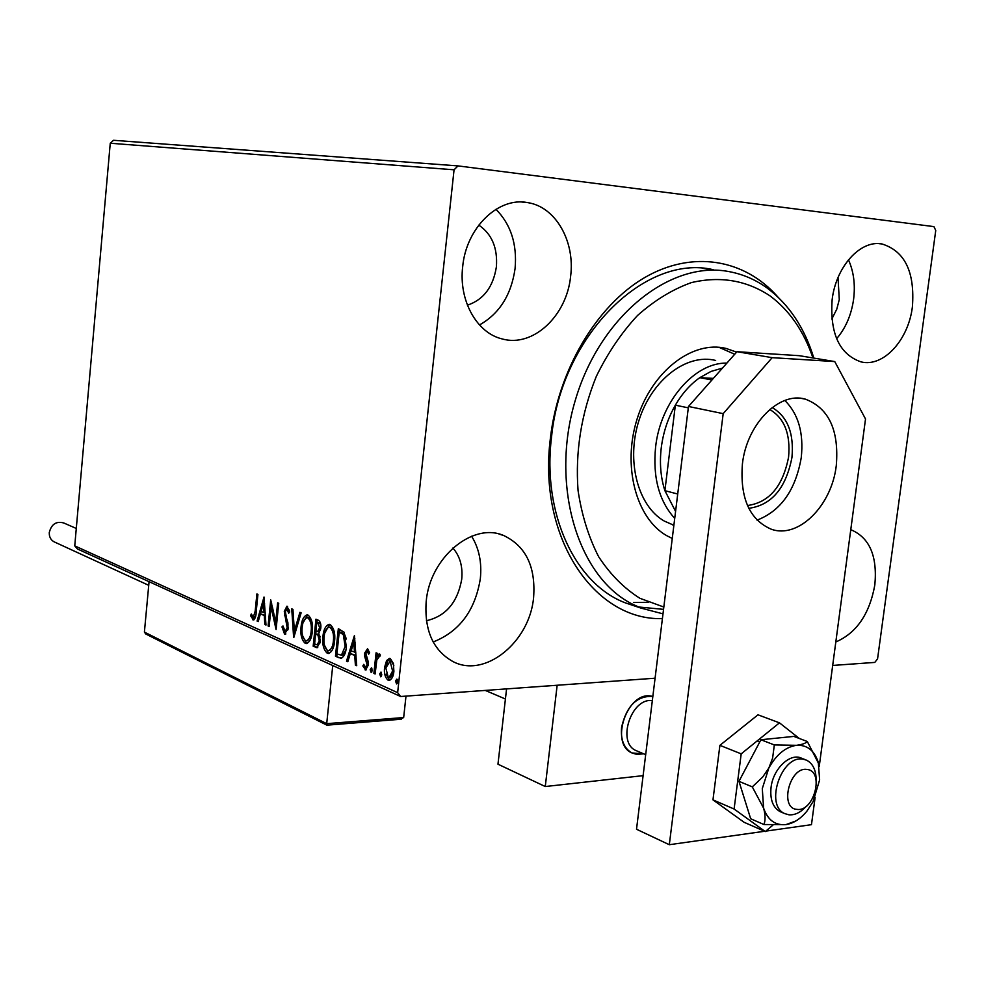 <?xml version="1.0" encoding="UTF-8"?>
<svg xmlns="http://www.w3.org/2000/svg" width="985" height="985" viewBox="0 0 985 985"><rect width="100%" height="100%" fill="white"/><g stroke="black" fill="none" stroke-linecap="round" stroke-linejoin="round"><path stroke-width="1.48" d="M662.413 618.605C594.3 620.858 537.625 537.465 550.381 438.337C558.187 370.175 596.627 305.633 644.486 277.684C692.443 249.734 744.808 259.153 777.805 296.916M702.416 268.351L713.251 269.693C645.015 253.502 561.302 335.774 551.514 437.241C541.996 513.862 575.474 584.228 625.475 602.906L640.915 608.077L631.607 603.731C577.296 575.745 549.987 484.595 575.314 400.255C600.087 315.705 670.773 259.794 729.516 271.7C743.256 274.322 755.889 279.826 767.426 288.236C789.059 304.525 804.536 327.82 813.844 358.097M835.809 641.974C856.581 632.998 869.595 613.963 874.84 584.881C877.475 556.168 869.632 537.859 851.323 529.918L851.323 529.918M570.623 276.256C575.203 241.263 555.565 206.616 527.492 202.59C498.287 196.754 466.213 227.769 462.691 266.59C458.554 300.536 476.814 333.053 502.165 338.926C532.934 347.742 566.843 315.926 570.623 276.256M479.498 324.952C499.457 313.661 511.326 294.847 515.081 268.523C517.223 244.132 510.846 224.395 495.935 209.3M533.599 597.513C535.852 566.88 525.928 546.232 503.827 535.581C472.985 521.791 429.879 557.375 426.185 601.49C424.252 630.412 433.154 650.432 452.915 661.538C484.965 678.665 529.745 641.998 533.599 597.513M433.178 641.974C459.429 631.594 475.152 610.515 480.323 578.737C481.985 562.509 479.067 548.337 471.606 536.234M912.393 306.877C915.016 272.032 904.858 251.052 881.907 243.948C860.361 239.749 835.945 266.652 832.14 299.686C829.826 333.619 839.454 354.354 861.013 361.889C883.348 367.528 908.429 340.17 912.393 306.877M836.61 338.729C845.696 328.103 851.372 314.929 853.613 299.206C855.411 284.628 853.687 271.491 848.467 259.806M831.796 319.066L836.782 309.167L839.282 299.575L838.013 277.573M426.406 620.735C445.786 616.241 457.557 602.414 461.719 579.279C462.913 566.56 459.97 556.131 452.878 548.017M467.419 305.178C483.536 299.785 493.19 286.992 496.391 266.824C497.745 247.9 491.86 233.987 478.759 225.109M655.087 678.209L400.624 696.506L77.421 548.977L74.749 545.862L397.644 692.664L454.06 169.802L110.258 143.244L113.534 140.289L457.988 165.899L933.915 226.612L935.75 230.441L877.561 658.879L874.791 662.413L832.694 665.441M386.588 660.578L389.42 658.399L390.368 658.62L393.434 663.545L393.877 671.511C393.384 676.473 391.796 679.441 389.112 680.401L388.065 680.167C385.073 677.532 383.916 673.272 384.569 667.411L386.588 660.578L387.955 660.504L389.986 658.472M373.881 673.42L376.073 652.809L377.317 653.351L376.996 656.392L379.139 653.843L380.407 655.05L376.812 660.061L375.125 673.986L373.881 673.42L375.187 673.346M367.54 648.733L369.609 652.686L368.698 654.138L367.11 651.245L365.878 653.535L368.23 661.735L368.291 665.084L365.657 669.985L362.849 665.958L363.748 664.37L365.534 667.35L367.048 664.653L364.696 656.429L364.635 653.104L367.54 648.733M339.025 657.795L335.466 656.195L338.323 628.738L344.208 632.284L346.326 646.973C345.87 653.227 344.06 656.983 340.896 658.251L335.466 656.195M313.168 646.197L315.951 619.183L318.044 620.07C320.285 621.252 321.196 623.985 320.778 628.27L318.795 633.429L320.421 641.395L317.01 647.724L313.168 646.197L314.498 646.123L314.72 643.993M293.628 637.43L291.745 608.841L292.939 609.358L294.367 631.053L299.92 612.338L301.127 612.855L293.838 637.418M269.151 626.448L268.092 625.98L270.703 599.853L275.677 622.409L277.635 602.82L278.718 603.276L276.071 629.563L271.097 607.006L269.151 626.448M255.177 611.156L256.888 593.955L257.922 594.398L256.186 611.87C256.137 616.068 255.201 618.765 253.391 619.959L250.596 615.723L251.31 613.975L253.33 617.226L255.177 611.156L256.26 611.119M74.749 545.862L110.258 143.244M264.017 597.009L265.987 625.032L264.842 624.515L264.263 615.551L260.434 613.864L258.218 621.547L257.085 621.042L264.017 597.009M284.542 634.069L281.969 626.891L282.978 625.943L285.133 631.41L287.164 627.716L284.283 611.377L286.93 606.194L289.713 611.956L288.691 613.212L286.82 608.927L285.379 611.734L288.26 628.245L284.542 634.069L285.835 634.008M301.053 626.916C301.644 620.23 303.639 616.216 307.049 614.874L308.034 615.083C311.728 618.408 313.144 623.948 312.294 631.693C311.691 638.329 309.709 642.306 306.323 643.599L305.227 643.353C301.619 639.967 300.228 634.475 301.053 626.916L302.235 626.854M322.932 636.495C323.536 629.723 325.592 625.66 329.101 624.293L330.135 624.502C333.964 627.913 335.442 633.564 334.555 641.444C333.94 648.167 331.896 652.181 328.411 653.511L327.254 653.24C323.523 649.768 322.083 644.178 322.932 636.495L324.151 636.433M354.415 635.608L356.718 665.725L355.4 665.134L354.723 655.505L350.34 653.572L347.803 661.735L346.511 661.144L354.415 635.608M370.175 669.689L371.456 667.805L372.231 670.613L371.185 672.533L370.175 669.689L371.53 669.603L371.899 668.261M379.705 673.949L380.998 672.053L381.798 674.885L380.727 676.818L379.705 673.949L381.072 673.863L381.441 672.496M395.527 681.017L396.856 679.108L397.669 681.977L396.586 683.935L395.527 681.017L396.906 680.93L397.3 679.539M457.988 165.899L454.06 169.802M397.644 692.664L400.624 696.506M638.218 606.957L663.545 609.358M633.478 602.512L648.327 602.291L633.478 602.512M253.995 619.774L252.837 619.824M254.056 619.737L251.889 615.662L250.596 615.723M254.376 617.127L255.657 616.093M265.95 624.465L264.842 624.515M265.371 615.514L264.263 615.551M265.371 615.416L260.434 613.864M258.378 620.993L257.085 621.042M260.446 613.864L261.148 611.402L264.078 612.695L263.475 603.312L264.386 600.173M265.187 612.645L264.078 612.695M264.596 603.276L263.475 603.312L261.148 611.402M269.2 625.931L268.092 625.98M271.294 607.006L271.651 603.386M276.797 622.36L275.677 622.409M276.428 626.017L272.402 606.969L271.097 607.006M285.847 633.995L283.68 629.711M283.089 626.842L281.969 626.891M286.056 631.262L288.051 629.661M288.297 627.667L287.164 627.716M288.26 624.909L287.078 624.958M288.026 623.173L285.773 615.736M285.724 615.6L284.431 615.65M285.428 611.34L284.283 611.377M285.798 609.949L287.571 606.366M289.455 610.515L288.457 608.952L287.14 609.001M288.457 608.952L287.805 608.976M294.749 634.352L294.527 631.04M301.078 612.83L295.685 630.991L294.367 631.053M303.023 622.84L307.64 614.948M307.098 643.476L305.227 643.353M306.557 643.291L302.678 636.002M312.344 631.139L311.161 631.2C311.839 625.056 310.718 620.612 307.8 617.854L307.037 617.693C304.267 618.752 302.641 621.991 302.173 627.383C301.496 633.441 302.604 637.837 305.473 640.582L307.652 640.718L311.752 635.263M312.097 622.902L309.118 617.804L307.037 617.693M309.118 617.804L307.8 617.854M306.323 640.779C309.081 639.782 310.694 636.593 311.161 631.2M315.766 633.884L316.037 631.176M316.936 622.434L317.219 619.725M317.736 647.564L316.123 647.527M317.453 647.453L314.498 646.123M320.273 636.938L319.312 635.19L315.631 633.884L314.597 643.931L317.121 644.83L319.275 640.89L317.983 635.263L315.631 633.884M317.121 644.83L318.45 644.769L320.26 642.602M320.753 624.588L319.312 622.889L316.801 622.446L315.914 631.114L317.564 631.644L319.632 627.827L317.983 622.951L316.801 622.446M317.564 631.644L318.894 631.582L320.568 629.723M319.312 622.889L317.983 622.951M320.827 627.765L319.632 627.827M319.312 635.19L317.983 635.263M320.47 640.829L319.275 640.89M324.804 632.924L329.692 624.355M329.199 653.375L327.254 653.24M328.596 653.178L324.496 645.274M334.604 640.866L333.386 640.927C334.075 634.685 332.918 630.154 329.901 627.334L329.088 627.162C326.232 628.233 324.57 631.508 324.09 636.987C323.4 643.131 324.533 647.613 327.512 650.432L329.741 650.568L334.112 644.473M334.432 633.01L331.231 627.273L329.088 627.162M331.231 627.273L329.901 627.334M328.399 650.629C331.243 649.632 332.905 646.394 333.386 640.927M336.808 656.121L337.042 653.954M339.32 632.062L339.603 629.28M341.709 658.14L340.367 657.721M346.363 639.031L344.651 634.562L341.327 632.333L339.209 632.062L336.932 653.905L341.438 655.185L345.144 646.443L343.309 634.636L339.209 632.062M341.918 655.16L342.78 655.111L345.932 649.78M344.651 634.562L343.309 634.636M346.388 646.382L345.144 646.443M342.78 655.111L341.438 655.185M356.668 665.06L355.4 665.134M356.004 655.431L354.723 655.505M355.991 655.394L350.34 653.572M347.988 661.132L346.511 661.144M347.853 661.07L354.822 638.588M354.514 652.427L353.8 642.355L351.152 650.95L355.782 652.353M355.08 642.294L353.8 642.355M369.473 652.181L367.356 651.294M366.321 669.775L365.078 669.849M366.371 669.738L364.228 665.995M364.191 665.872L362.849 665.958M366.555 667.19L368.242 665.515M368.341 664.567L367.048 664.653M368.316 662.486L366.962 662.56M368.316 662.437L367.245 659.802L365.878 659.876M367.245 659.802L366.051 656.355L364.696 656.429M366.051 656.355L365.94 655.333M365.952 653.03L364.635 653.104M366.038 652.636L367.664 648.807M371.862 671.942L371.53 669.603M376.381 662.671L377.046 656.392M379.767 654.077L378.363 656.318L376.996 656.392M379.865 656.33L379.053 656.379M381.417 676.227L381.072 673.863M389.9 680.241L388.065 680.167M389.432 680.081L386.145 674.072M385.911 667.325L384.569 667.411M386.021 666.586L387.955 660.504M393.938 670.884L392.596 670.97L390.097 661.169L385.825 667.978L388.336 677.606L390.38 677.68L393.828 671.893M393.828 665.626L391.464 661.095L389.457 661.034M391.464 661.095L390.097 661.169M389.001 677.766L392.596 670.97M397.275 683.356L396.906 680.93M621.584 727.324C626.534 705.913 636.95 695.619 652.846 696.432L651.417 696.149C627.346 690.78 609.198 743.638 631.976 752.959C623.985 748.391 620.525 739.846 621.584 727.324M643.106 775.651L545.271 786.535L497.967 764.2L506.573 688.884M545.271 786.535L557.153 685.252M643.697 753.821L631.976 752.959L636.79 754.399L643.697 753.821M807.035 769.482C789.699 766.219 779.061 808.463 796.976 809.375C814.213 812.206 824.667 770.812 807.035 769.482M806.346 806.149C800.842 812.366 795.055 815.248 788.973 814.817L784.737 813.598C764.458 805.361 781.524 754.67 803.009 759.164L806.58 760.186C812.933 763.523 816.122 770.208 816.159 780.268M652.316 700.68C631.323 697.195 616.462 742.628 636.039 750.582L637.344 751.124M327.131 725.046L326.7 723.667L403.665 717.536L405.992 696.124M145.78 633.995L144.401 632.087L326.7 723.667L332.745 665.528M144.401 632.087L149.067 581.692M403.665 717.536L400.513 719.161M54.717 542.107L54.015 541.787C50.666 539.842 49.09 536.751 49.287 532.516C51.429 524.143 56.256 520.966 63.754 522.973L76.276 528.452M799.352 738.491L779.467 722.842L741.188 753.857L719.9 745.337L712.968 799.857L744.106 822.29L765.271 831.574L772.991 825.061M741.188 753.857L734.096 809.03L712.968 799.857M734.096 809.03L765.271 831.574M779.467 722.842L757.994 714.814L719.9 745.337M757.059 520.129C780.822 510.956 795.548 490.148 801.236 457.717C803.858 433.018 798.392 413.934 784.836 400.464M836.29 465.511C839.171 430.285 828.878 408.172 805.398 399.159C779.283 391.242 746.704 424.03 742.407 463.972C739.883 497.942 749.462 519.674 771.144 529.167C798.318 539.226 831.808 505.687 836.29 465.511M765.825 831.118L811.468 824.679L815.124 797.296M819.237 766.416L865.519 418.982L834.751 361.569L772.166 357.666L723.187 413.651L669.308 844.711L764.606 831.278M834.751 361.569L799.291 355.683L736.977 351.707L772.166 357.666M723.187 413.651L688.478 406.473L636.519 829.247L669.308 844.711M688.478 406.473L736.977 351.707M818.633 763.621L807.306 741.508C805.742 743.318 802.122 744.586 796.446 745.325C785.562 746.975 776.352 754.547 768.817 768.066L762.291 788.591L763.597 808.119C765.419 814.817 765.542 820.283 763.954 824.543L750.668 818.757L738.972 781.327L760.913 739.747L774.333 744.943L772.609 758.118L768.817 768.066L762.686 777.042L752.294 786.88L763.597 808.119C767.795 820.123 775.269 825.615 786.005 824.593L795.905 820.948M801.778 758.315C790.413 752.331 773.053 768.632 771.046 787.52C769.901 799.426 772.88 807.454 779.985 811.578L784.737 813.598M752.294 786.88L738.972 781.327M763.954 824.543L786.005 824.593C793.541 823.386 800.497 818.917 806.875 811.197L813.081 801.642L819.631 779.886L818.301 762.415C814.41 750.447 807.121 744.746 796.446 745.325L774.333 744.943M807.306 741.508L793.824 736.398L760.913 739.747M812.945 357.949C803.822 331.132 789.502 310.423 769.975 295.845C746.445 280.294 720.257 275.874 691.408 282.596C672.57 289.344 654.619 300.302 637.529 315.483C621.412 332.832 607.671 353.147 596.307 376.418C581.261 413.725 575.178 451.77 578.06 490.542C581.741 515.057 588.599 537.12 598.646 556.734C610.269 574.44 624.022 588.291 639.905 598.289L663.828 607.043M662.991 613.852L640.915 608.077M715.652 360.448C686.754 353.184 651.959 379.533 639.068 420.102C625.894 460.561 637.714 505.97 664.259 521.053L673.888 525.276M734.724 354.255L718.915 347.286M672.262 538.463L666.808 535.717C636.014 518.43 622.064 465.708 637.27 418.465C652.132 371.086 692.504 340.219 726.007 348.407L736.608 352.113M772.141 407.544C787.532 416.581 794.132 433.24 791.94 457.533C785.895 488.301 771.501 505.231 748.772 508.309M747.467 505.514C769.113 502.559 782.816 486.418 788.579 457.114C790.659 433.991 784.38 418.12 769.728 409.489M713.362 378.375L699.793 377.674C690.276 384.372 682.125 393.544 675.353 405.167C667.904 418.206 663.213 432.427 661.255 447.83C659.47 463.233 660.676 477.516 664.9 490.678L675.587 511.412M674.725 518.393C659.039 501.02 652.661 477.257 655.591 447.128C660.393 401.769 694.647 362.246 726.881 363.108M688.318 407.852L675.353 405.167L664.9 490.678L677.729 494.014M722.461 368.094L710.973 371.443L699.793 377.674L711.958 379.964M287.017 619.897L285.699 619.959M317.527 634.081L316.197 634.143M341.327 632.333L339.985 632.395M521.779 202.048L527.492 202.59M499.026 534.055L503.827 535.581M878.928 243.652L881.907 243.948M253.33 617.226L254.635 617.176M285.207 631.41L286.438 631.348M286.82 608.927L288.137 608.878M341.118 655.247L342.287 655.185M367.11 651.245L368.464 651.171M365.534 667.35L366.9 667.264M378.806 656.33L379.89 656.269M645.68 754.67L636.039 750.582M485.273 690.423L505.416 699.005M805.225 759.657L800.436 757.797M759.743 741.964L757.133 740.942M326.958 725.169L401.338 719.198M145.595 633.897L326.86 725.145M54.015 541.787L148.735 585.324M805.398 399.159L801.495 398.42M726.007 348.407L719.986 347.385M673.888 525.214L672.373 524.783"/></g></svg>
